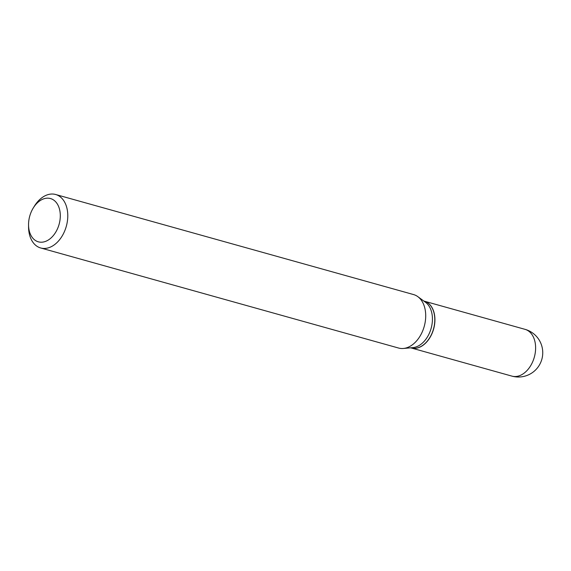 <?xml version="1.0" encoding="UTF-8"?>
<svg xmlns="http://www.w3.org/2000/svg" width="571" height="571" viewBox="0 0 571 571"><rect width="100%" height="100%" fill="white"/><g stroke="black" fill="none" stroke-linecap="round" stroke-linejoin="round"><path stroke-width="0.86" d="M411.163 347.953A24.289 16.473 -74.4 0 0 411.227 347.967A24.289 16.473 -74.4 0 0 429.813 337.796A24.289 16.473 -74.4 0 0 433.724 311.516A24.289 16.473 -74.4 0 0 424.31 301.181A24.289 16.473 -74.4 0 0 424.246 301.16M410.72 347.832L411.099 347.932A24.289 16.473 -74.4 0 0 423.96 344.449A24.289 16.473 -74.4 0 0 429.763 337.647A24.289 16.473 -74.4 0 0 434.802 319.617A24.289 16.473 -74.4 0 0 424.182 301.145L423.803 301.038M28.55 224.746L28.557 226.865A27.765 18.829 -74.4 0 0 40.698 247.978L398.622 348.053A27.765 18.829 -74.4 0 0 403.34 348.474L412.854 347.639A24.289 16.473 -74.4 0 0 421.591 343.785A24.289 16.473 -74.4 0 0 432.283 322.172A24.289 16.473 -74.4 0 0 425.531 302.302L417.829 296.656A27.765 18.829 -74.4 0 0 413.575 294.572L55.644 194.497A27.765 18.829 -74.4 0 0 40.955 198.48A27.765 18.829 -74.4 0 0 34.317 206.259L33.211 208.065A22.476 15.246 -74.4 0 0 28.55 224.746A22.476 15.246 -74.4 0 0 50.269 238.614A22.476 15.246 -74.4 0 0 59.191 208.108A22.476 15.246 -74.4 0 0 38.585 201.77A22.476 15.246 -74.4 0 0 33.211 208.065M429.763 337.647L429.799 337.589A24.118 16.352 -74.4 0 0 429.799 337.589A24.118 16.352 -74.4 0 0 434.802 319.689A24.118 16.352 -74.4 0 0 434.802 319.653M40.698 247.978A27.765 18.829 -74.4 0 0 55.387 243.995A27.765 18.829 -74.4 0 0 67.785 215.924A27.765 18.829 -74.4 0 0 55.644 194.497M403.34 348.474A27.765 18.829 -74.4 0 0 413.318 344.07A27.765 18.829 -74.4 0 0 425.545 319.36A27.765 18.829 -74.4 0 0 417.829 296.656M524.999 329.331A24.289 24.289 0 0 1 533.842 371.521A24.289 24.289 0 0 1 511.916 376.118A24.289 16.473 -74.4 0 0 524.77 372.635A24.289 16.473 -74.4 0 0 534.413 339.666A24.289 16.473 -74.4 0 0 524.999 329.331L424.31 301.181M511.916 376.118L411.227 347.967"/></g></svg>
